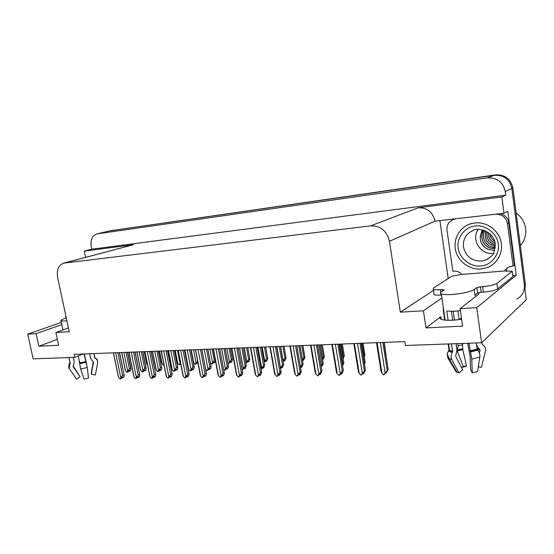<?xml version="1.0" encoding="UTF-8"?>
<svg xmlns="http://www.w3.org/2000/svg" width="554" height="554" viewBox="0 0 554 554"><rect width="100%" height="100%" fill="white"/><g stroke="black" fill="none" stroke-linecap="round" stroke-linejoin="round"><path stroke-width="0.83" d="M461.627 319.263C451.69 320.669 444.779 320.641 440.901 319.194C439.571 318.508 439.551 317.671 440.832 316.673L425.978 327.899L423.429 310.801L400.313 312.165L389.469 241.267C386.831 230.859 380.556 225.72 370.633 225.859L63.62 263.15C58.482 265.165 56.48 269.923 57.623 277.416L69.229 331.721L55.871 332.504L68.426 327.968M96.936 233.878L487.319 177.889C497 177.474 502.97 182.003 505.227 191.469L505.712 195.16L91.798 249.182L91.251 246.502C90.309 239.847 92.206 235.644 96.936 233.878L110.565 230.72L494.369 175.306C503.835 174.891 509.666 179.288 511.854 188.512L526.3 299.672L481.634 342.767L476.745 307.65L516.217 275.248L512.845 275.518M448.207 278.51L439.938 220.866M389.469 241.267L435.022 221.143L504.001 213.248L507.817 211.213L516.217 275.248M64.527 262.984L133.452 244.723L63.62 263.15M133.452 244.723L84.27 251.101L85.572 257.34M435.022 221.143C432.764 212.016 427.162 207.57 418.201 207.792L501.855 196.947L505.712 195.16M504.001 213.248L501.855 196.947M61.806 324.609L36.121 333.674L27.7 334.173L33.164 358.847L74.707 357.358L82.899 354.02M27.7 334.173L61.335 322.414M84.27 251.101L91.798 249.182M459.321 319.603L461.434 317.885M74.707 357.358L74.07 354.359L404.822 341.603L405.417 345.495L481.634 342.767M400.313 312.165L433.484 290.407M476.745 307.65L460.118 308.633L478.684 294.195L479.113 292.574M441.912 297.9L423.429 310.801M57.353 339.353L38.877 346.222L58.634 345.287L55.871 332.504M38.877 346.222L36.121 333.674M425.978 327.899L462.604 326.168L460.118 308.633M109.983 230.831L494.369 175.306C503.835 174.891 509.666 179.288 511.854 188.512L524.375 284.839C524.873 291.252 522.332 296.009 516.75 299.105M110.038 230.817L495.463 174.905C504.895 174.489 510.705 178.866 512.886 188.048L525.331 283.987L524.97 289.451M146.505 362.738L144.407 351.645M147.537 364.989L146.955 364.331M123.881 352.441L127.662 370.938L127.032 372.343L125.564 370.986L121.776 352.517M127.455 352.302L130.709 368.251L129.428 368.846L126.063 352.358M130.709 368.251L131.007 369.386L130.37 370.785L129.262 371.305L129.712 370.307L128.597 370.82L128.992 371.312L128.93 370.668M125.135 369.428L125.564 370.986M128.597 370.82L128.147 371.824L127.032 372.343M127.662 370.938L129.428 368.846M129.054 370.612L129.262 371.305M122.212 377.205L122.427 377.911L122.884 376.886L121.728 377.433L122.344 377.856M119.345 352.614L124.269 375.598L123.584 377.364L122.427 377.911M122.219 377.911L122.088 377.26M115.634 352.76L120.744 377.565L122.566 375.411L117.891 352.669M121.728 377.433L121.264 378.458L120.1 379.005L118.598 377.606L113.48 352.843M123.902 374.788L122.566 375.411M120.744 377.565L120.1 379.005M118.161 376.007L118.598 377.606M442.591 291.009L442.383 289.548L444.156 289.95L441.303 291.882C440.118 292.706 440.125 293.378 441.33 293.897C443.262 294.617 446.926 294.811 452.313 294.472C462.839 293.523 470.145 291.882 474.21 289.548L476.821 287.595L480.408 286.792L481.163 292.29L477.583 293.101L476.821 287.595M460.402 310.669L454.709 311.203L446.794 311.092L448.124 320.302M467.666 343.265L470.097 355.827L470.554 369.497L472.243 372.8L471.807 359.089L468.996 343.217M476.232 342.954L477.098 349.172L477.756 350.17C479.397 352.337 480.089 354.657 479.819 357.115L477.576 371.464L472.243 372.8M478.31 366.776L481.419 367.413L485.671 350.343C485.761 348.071 484.875 346.298 483.005 345.031L482.139 344.269L481.897 342.511M475.748 294.513L475.062 295.656L474.986 295.102L477.583 293.101M444.703 320.094L443.255 310.101L443.429 308.343M451.524 343.84L452.618 351.416L452.161 352.503C450.901 354.913 450.811 357.275 451.877 359.588L458.927 373.015L456.157 371.831L447.833 357.967L447.161 353.667L449.059 350.059L448.172 343.965M476.308 342.954L476.627 345.239L480.124 350.183L479.383 353.133M457.888 310.953L459.121 319.623M462.521 343.445L462.784 349.609L466.496 365.799L463.379 366.575L457.133 350.973L458.158 345.869L457.839 343.618M454.46 320.101L453.2 311.272M458.927 373.015L462.632 369.643L455.63 356.229L456.974 349.989L456.067 343.681M452.694 320.219L451.413 311.313M466.496 365.799L465.436 366.547L461.489 367.441M461.44 367.35L463.379 366.575M497.651 288.911L496.91 283.419L512.284 271.266L512.962 276.439L497.651 288.911C495.144 290.441 490.394 291.515 483.393 292.138L481.163 292.29M441.496 295.026L441.046 295.06C437.625 295.275 435.312 295.15 434.107 294.68L433.941 293.537M496.91 283.419C494.397 284.915 489.639 285.982 482.638 286.626L480.408 286.792M442.383 289.548L440.264 289.7C436.85 289.936 434.537 289.825 433.332 289.382L433.387 288.122L451.815 276.169L461.281 274.5L505.151 270.92L512.284 271.266M453.934 219.204L453.352 219.516M461.281 274.5L461.143 273.51C458.629 271.515 455.859 270.74 452.833 271.183L447.002 230.263C446.607 225.049 448.788 221.441 453.525 219.453L455.194 219.052M506.626 271.377L506.349 268.877L505.013 269.895L508.835 266.98L513.052 266.107L514.354 265.103L508.787 222.708C507.886 217.951 505.068 214.938 500.331 213.685M495.782 214.225C502.125 214.253 506.017 217.341 507.45 223.491L513.052 266.107M506.349 268.877L507.429 267.727M505.151 270.92L505.013 269.895M163.942 364.636L163.645 365.252L164.032 365.072M161.678 362.24L162.156 363.909L163.645 365.252M162.156 363.909L159.614 351.063M180.666 363.583L179.274 364.837L180.486 362.669M177.425 350.37L179.967 363.41M177.238 361.727L177.751 363.472L179.274 364.837M177.751 363.472L175.209 350.46M197.84 362.358L195.306 364.407L197.584 361.028M197.141 362.711L197.342 363.376L197.84 362.371M197.972 363.05L197.342 363.376M197.009 362.773L197.259 363.313M196.746 363.05L197.127 363.382M193.491 349.754L196.026 362.967M191.026 349.851L193.429 362.344L195.306 364.407M193.755 363.029L191.22 349.844M215.485 360.986L214.765 362.399L213.768 362.925L214.301 361.88L213.304 362.399L212.771 363.445L211.767 363.971L214.301 360.342L212.168 349.034M215.271 359.837L214.301 360.342M213.567 362.268L213.768 362.925M213.435 362.337L213.678 362.856M213.186 362.628L213.546 362.925M209.987 349.117L212.514 362.503M210.444 362.856L211.767 363.971M139.109 351.852L142.89 370.591L142.233 372.018L140.737 370.64L136.956 351.935M142.69 351.714L145.937 367.877L144.67 368.472L141.305 351.769M145.937 367.877L146.194 369.026L145.536 370.439L144.442 370.965L144.913 369.954L143.811 370.474L143.341 371.492L142.233 372.018M140.28 369.006L140.737 370.64M143.784 370.536L144.234 370.965L144.109 370.335M142.89 370.591L144.67 368.472M144.234 370.273L144.442 370.965M154.746 351.25L158.52 370.238L157.842 371.679L156.311 370.287L152.53 351.333M158.319 351.111L161.567 367.489L160.321 368.091L156.955 351.16M161.567 367.489L161.782 368.652L161.103 370.086L160.016 370.619L160.508 369.594L159.42 370.12L158.929 371.145L157.842 371.679M155.819 368.569L156.311 370.287M159.372 370.217L159.808 370.619L159.684 369.989M158.52 370.238L160.321 368.091M159.808 369.934L160.016 370.619M170.798 350.627L174.572 369.878L173.859 371.339L172.294 369.927L168.527 350.717M174.371 350.488L177.612 367.087L176.38 367.697L173.028 350.543M177.612 367.087L177.786 368.265L177.079 369.726L176.006 370.259L176.511 369.22L175.445 369.753L174.939 370.799L173.859 371.339M171.782 368.126L172.294 369.927M175.376 369.885L175.791 370.266L175.673 369.643M174.572 369.878L176.38 367.697M175.798 369.58L176.006 370.259M187.287 349.996L191.047 369.504L190.313 370.986L188.713 369.553L184.953 350.086M190.853 349.858L194.087 366.679L192.875 367.295L189.53 349.906M194.087 366.679L194.219 367.877L193.478 369.352L192.432 369.892L192.951 368.839L191.899 369.38L191.372 370.439L190.313 370.986M188.166 367.669L188.713 369.553M191.816 369.553L192.21 369.899L192.086 369.283M191.047 369.504L192.875 367.295M192.224 369.213L192.432 369.892M137.759 376.949L137.974 377.648L138.452 376.609L135.675 378.756L134.137 377.336L129.027 352.24M134.947 352.012L139.837 375.273L139.116 377.101L137.974 377.648M137.288 377.198L137.891 377.593M137.766 377.655L137.634 377.004M131.236 352.157L136.346 377.302L138.181 375.113L133.507 352.067M139.504 374.483L138.181 375.113M136.346 377.302L135.675 378.756M133.673 375.654L134.137 377.336M153.728 376.678L153.943 377.378L154.441 376.332L153.306 376.886L152.807 377.939L151.671 378.507L150.099 377.066L144.996 351.624M150.979 351.395L155.833 374.94L155.072 376.824L153.943 377.378M153.271 376.962L153.853 377.322M153.728 377.385L153.597 376.748M147.267 351.534L152.371 377.025L154.227 374.809L149.552 351.451M155.522 374.172L154.227 374.809M152.371 377.025L151.671 378.507M149.608 375.293L150.099 377.066M170.133 376.408L170.348 377.108L170.861 376.041L168.111 378.244L166.505 376.782L161.401 350.994M167.447 350.758L172.259 374.601L171.456 376.54L170.348 377.108M169.697 376.713L170.258 377.039M170.126 377.108L170.002 376.478M163.735 350.904L168.832 376.741L170.708 374.497L166.041 350.814M171.989 373.846L170.708 374.497M168.832 376.741L168.111 378.244M165.978 374.926L166.505 376.782M186.996 376.131L187.204 376.824L187.744 375.744L186.643 376.318L186.109 377.399L185.001 377.973L183.36 376.498L178.27 350.343M184.378 350.107L189.149 374.248L188.305 376.249L187.204 376.824M186.573 376.464L187.113 376.755M186.975 376.824L186.857 376.201M180.673 350.246L185.756 376.457L187.647 374.179L182.993 350.156M188.907 373.521L187.647 374.179M185.756 376.457L185.001 377.973M182.799 374.546L183.36 376.498M498.24 244.044C500.137 254.217 490.948 265.567 480.817 265.934C470.838 267.36 459.259 258.212 458.255 248.254L458.22 248.026C456.295 238.185 464.91 226.752 475.103 226.046C485.096 224.28 497.257 233.511 498.212 243.808L498.24 244.044M483.967 230.339C478.254 237.735 485.186 249.466 494.244 248.31L495.131 248.199M483.912 230.319C478.102 237.708 485.034 249.549 494.14 248.379L495.117 248.254M495.234 247.326C487.021 247.901 480.63 237.922 484.833 230.665M495.228 247.396C486.938 248.04 480.463 237.943 484.778 230.637M495.297 246.267C487.305 244.252 484.154 239.203 485.844 231.108M485.768 231.073C484.016 239.259 487.195 244.349 495.297 246.35M495.283 245C488.995 242.777 486.239 238.352 486.994 231.724M486.911 231.676C486.093 238.407 488.884 242.881 495.283 245.097M495.117 243.448C490.615 241.232 488.358 237.611 488.337 232.597M495.068 243.137L495.137 243.566C490.512 241.336 488.212 237.659 488.24 232.528M494.639 241.378C492.097 239.529 490.553 237.064 490.013 233.968M489.888 233.857C490.408 237.091 492.007 239.647 494.687 241.537M487.042 259.203L487.506 259.237M481.114 268.995C469.709 269.985 458.449 261.813 455.713 250.789C452.867 239.785 459.072 227.805 469.854 224.065L474.792 222.937C485.865 221.593 497.437 229.19 500.636 240.131C503.932 251.038 498.233 263.088 488.06 267.291L481.114 268.995M478.234 229.453C470.831 239.356 480.477 255.041 492.991 253.351L493.392 253.31M520.351 245.63C524.569 240.741 526.328 235.055 525.628 228.573C524.666 222.106 521.501 216.919 516.12 213.006M483.24 230.111C481.26 232.334 480.263 234.924 480.242 237.881L481.073 233.324L483.199 230.097M482.181 229.841L481.08 233.324M487.922 249.321C484.487 247.576 482.063 244.91 480.657 241.315M494.743 250.013L493.06 250.2C485.048 249.508 480.775 245.401 480.242 237.881M66.307 318.038L64.472 318.668C61.418 319.748 60.268 320.517 61.023 320.981L66.923 320.925M84.028 353.978L87.31 367.517L88.467 378.126L84.035 379.123L80.655 368.999L78.322 355.883M89.63 353.757L90.627 358.5L93.515 362.24L91.272 374.206L95.385 375.03L97.636 363.071C97.899 361.07 97.158 359.498 95.427 358.348L94.734 357.78L93.855 353.597M86.743 364.657L84.277 353.964M68.959 357.565L70.164 363.189L69.153 368.348L76.639 379.241L80.101 376.713L73.086 366.679L74.264 362.101L73.266 357.413M73.357 357.406L74.132 361.471M73.253 366.111L79.915 376.45M93.501 362.067L91.181 373.68L93.252 361.776M76.341 378.818L76.639 379.241M95.385 375.03L95.503 374.4M79.402 360.945L79.824 362.946M94.928 357.115L95.427 358.348M66.03 316.729L65.878 316.029M230.353 348.334L232.528 359.858L231.614 361.935L230.637 362.461L231.184 361.402L228.67 363.521L231.247 359.837L229.127 348.376M232.375 359.241L231.247 359.837M230.436 361.81L230.637 362.461M230.298 361.88L230.54 362.392M226.925 348.466L229.446 362.032M227.95 363.078L228.67 363.521M247.749 347.663L249.889 359.311L248.919 361.45L247.957 361.984L248.531 360.91L246.031 363.057L248.656 359.324L246.544 347.704M249.757 358.715L248.656 359.324M247.763 361.34L247.957 361.984M247.624 361.416L247.867 361.914M244.328 347.794L246.842 361.547M265.629 346.97L267.727 358.75L266.696 360.952L265.761 361.492L266.356 360.412L265.414 360.945L264.244 362.371M267.63 358.182L266.55 358.798L264.445 347.019M265.567 360.862L265.761 361.492M265.421 360.945L265.664 361.416M262.215 347.102L264.715 361.049L266.55 358.798M264.715 361.049L264.182 362.025M204.232 349.339L207.985 369.116L207.217 370.619L205.624 369.22M207.792 349.2L211.019 366.256L209.828 366.88L206.49 349.255M211.019 366.256L211.095 367.468L210.333 368.964L209.294 369.518L209.841 368.445L207.217 370.619M208.699 369.206L209.073 369.518L208.955 368.916M207.985 369.116L209.828 366.88M209.093 368.846L209.294 369.518M221.642 348.667L225.388 368.722L224.592 370.245L223.636 369.56M225.201 348.528L228.414 365.82L227.244 366.457L223.92 348.577M228.414 365.82L228.442 367.053L227.646 368.576L226.634 369.13L227.202 368.043L224.592 370.245M226.053 368.846L226.399 369.137L226.288 368.542M225.388 368.722L227.244 366.457M226.427 368.465L226.634 369.13M239.55 347.974L243.282 368.32L242.16 369.871M243.102 347.843L246.301 365.377L245.159 366.021L241.842 347.891M246.301 365.377L245.45 368.168L244.453 368.729L245.041 367.634L244.044 368.195L242.451 369.864M243.892 368.479L244.21 368.735L244.106 368.161M243.282 368.32L245.159 366.021M244.252 368.078L244.453 368.729M257.97 347.268L261.682 367.904L261.031 369.089M261.509 347.129L264.701 364.92L263.579 365.571L260.276 347.178M264.701 364.92L263.752 367.752L262.783 368.32L263.392 367.205L261.072 369.324M262.236 368.105L262.534 368.327L262.43 367.773M261.682 367.904L263.579 365.571M262.582 367.683L262.783 368.32M204.329 375.847L204.544 376.533L205.098 375.432L202.376 377.696L200.693 376.201L195.617 349.671M201.788 349.435L206.517 373.888L205.617 375.951L204.544 376.533M203.92 376.201L204.447 376.457M204.308 376.533L204.191 375.924M198.083 349.574L203.159 376.159L205.063 373.846L200.423 349.484M206.31 373.181L205.063 373.846M203.159 376.159L202.376 377.696M200.098 374.151L200.693 376.201M222.161 375.557L222.369 376.235L222.95 375.12L220.243 377.413L218.525 375.896L213.463 348.985M219.696 348.743L224.377 373.514L223.428 375.647L222.369 376.235M221.773 375.937L222.272 376.159M222.126 376.235L222.016 375.64M216.005 348.888L221.06 375.847L222.985 373.507L218.359 348.791M224.204 372.835L222.985 373.507M221.06 375.847L220.243 377.413M217.888 373.749L218.525 375.896M240.505 375.259L240.713 375.924L241.322 374.795L240.284 375.39L238.636 377.122L236.87 375.577L231.828 348.272M238.13 348.03L242.763 373.133L241.752 375.328L240.713 375.924M240.138 375.66L240.616 375.841M240.464 375.931L240.36 375.349M234.446 348.175L239.48 375.536L241.426 373.161L236.814 348.085M242.617 372.475L241.426 373.161M239.48 375.536L238.636 377.122M236.191 373.334L236.87 375.577M259.397 374.961L259.597 375.605L260.228 374.462L259.217 375.065L257.568 376.824L255.761 375.259L250.74 347.545M257.111 347.303L261.689 372.738L260.609 375.003L259.597 375.605M259.043 375.383L259.494 375.522M259.341 375.612L259.244 375.051M253.434 347.441L258.448 375.21L260.408 372.8L255.823 347.351M261.578 372.108L260.408 372.8M258.448 375.21L257.568 376.824M255.034 372.911L255.761 375.259M284.001 346.264L286.065 358.175L284.971 360.446L284.063 360.993L284.68 359.892L283.766 360.439L283.142 361.54M285.996 357.635L284.943 358.258L282.845 346.305M283.87 360.377L284.063 360.993M283.724 360.502L283.96 360.91M280.608 346.395L283.094 360.543L284.943 358.258M302.899 345.537L304.929 357.579L303.765 359.92L302.879 360.474L303.523 359.359L302.463 360.197M304.88 357.067L303.862 357.697L301.778 345.578M302.685 359.871L302.879 360.474M302.346 359.518L303.862 357.697M322.504 359.484L322.906 358.805L322.442 359.11M322.345 344.782L324.312 356.485L323.321 357.122L321.251 344.823M324.312 356.485L324.035 357.794L322.546 359.74M322.303 358.293L323.321 357.122M342.365 344.013L344.318 355.883L343.355 356.534L341.299 344.055M344.318 355.883L343.127 358.604M342.871 357.053L343.355 356.534M362.974 343.217L364.906 355.266L364.089 355.841M364.906 355.266L364.269 356.97M384.206 342.4L385.993 354.726M386.124 354.629L386.069 355.031M276.931 346.534L280.414 367.842M280.456 346.402L283.627 364.449L282.533 365.107L279.251 346.444M283.627 364.449L282.582 367.323L281.633 367.904L282.27 366.769L280.684 368.479M280.622 367.475L282.533 365.107M281.439 367.274L281.633 367.904M299.956 345.648L303.114 363.964L302.048 364.629L298.786 345.696M303.114 363.964L301.965 366.88L301.044 367.468L301.708 366.319L300.524 367.344M300.406 366.623L302.048 364.629M300.85 366.866L301.044 367.468M320.039 344.872L323.176 363.466L322.144 364.144L318.903 344.913M321.237 366.672L321.715 365.855L321.161 366.229M323.176 363.466L322.892 364.795L321.265 366.866M321.022 365.439L322.144 364.144M340.738 344.076L343.847 362.946L342.85 363.639L339.63 344.117M343.847 362.946L342.566 365.82M342.303 364.234L342.85 363.639M362.067 343.251L365.148 362.42L364.276 363.057M365.148 362.42L364.456 364.207M384.06 342.407L386.983 361.977M387.114 361.873L387.052 362.295M278.842 374.649L279.05 375.28L279.701 374.116L277.062 376.512L275.213 374.926L270.22 346.797M276.654 346.548L281.176 372.33L280.033 374.67L279.05 375.28M278.51 375.093L278.939 375.19M278.787 375.287L278.69 374.767M272.99 346.686L277.983 374.878L279.964 372.426L275.4 346.596M281.1 371.727L279.964 372.426M277.983 374.878L277.062 376.512M274.431 372.53L275.213 374.926M298.883 374.331L299.084 374.947L299.769 373.763L297.152 376.194L295.261 374.58L290.289 346.021M296.799 345.772L301.265 371.907L300.039 374.324L299.084 374.947M298.571 374.795L298.973 374.843M298.814 374.947L298.738 374.504M293.149 345.911L298.114 374.532L300.116 372.046L295.573 345.814M301.217 371.339L300.116 372.046M298.114 374.532L297.152 376.194M294.409 372.156L295.261 374.58M319.54 374.012L319.734 374.594L320.447 373.396L317.864 375.861L315.925 374.227L310.988 345.225M317.567 344.969L321.957 370.931L320.662 373.964L319.734 374.594M319.249 374.483L319.623 374.49M319.457 374.601L319.395 374.234M313.938 345.107L318.869 374.179L320.884 371.651L316.376 345.017M321.957 370.931L320.884 371.651M318.869 374.179L317.864 375.861M315.004 371.762L315.925 374.227M340.849 373.708L341.035 374.241L341.776 373.022L340.876 373.659L339.228 375.522L337.234 373.86L332.338 344.401M338.986 344.145L343.341 370.515L341.929 373.604L341.035 374.241M340.565 374.165L340.911 374.123M335.378 344.283L340.274 373.811L342.31 371.249L337.836 344.186M343.341 370.515L342.31 371.249M340.274 373.811L339.228 375.522M336.243 371.36L337.234 373.86M362.828 373.417L363.009 373.867L363.777 372.634L362.912 373.278L361.27 375.176L359.221 373.486L354.366 343.549M361.09 343.286L365.405 370.086L363.867 373.223L363.009 373.867M357.503 343.425L362.358 373.431L364.414 370.827L359.982 343.335M365.405 370.086L364.414 370.827M362.358 373.431L361.27 375.176M358.154 370.945L359.221 373.486M385.522 373.112L385.688 373.486L386.491 372.233L383.61 374.823L381.921 373.098L377.115 342.67M383.915 342.407L388.188 369.643L385.688 373.486M380.356 342.545L385.162 373.043L387.239 370.397L382.849 342.448M388.188 369.643L387.239 370.397M385.162 373.043L384.026 374.816M380.771 370.522L381.921 373.098M440.832 316.673L441.219 319.339M505.227 191.469L512.886 188.048M487.319 177.889L495.463 174.905M97.518 233.767L112.6 230.242M370.633 225.859L418.201 207.792M525.331 283.987L524.375 284.839M470.076 350.876L477.098 349.172M474.21 289.548L474.986 295.102M449.059 350.059L452.618 351.416M462.708 344.775L458.158 345.869M462.812 348.688L457.445 349.989M478.94 349.082L476.994 348.39M462.735 349.048L457.14 350.398M479.355 349.359L477.029 348.639M462.784 349.609L457.133 350.973M480.11 350.267L477.105 349.179M447.833 357.967L451.877 359.588M471.807 359.089L479.819 357.115M448.449 351.084L452.161 352.503M470.415 351.956L477.756 350.17M483.005 345.031L482.465 344.692M448.934 350.495L452.535 351.866M470.187 351.326L477.285 349.602M483.393 292.138L482.638 286.626M440.264 289.7L440.665 292.436M440.839 293.641L441.046 295.06M507.45 223.491L508.787 222.708M485.858 259.999L481.308 261.107C471.724 261.031 465.789 256.357 463.49 247.098C462.798 239.148 466.094 233.566 473.372 230.339C477.846 226.988 494.493 231.828 495.186 243.878L493.967 252.354C493.649 254.57 490.948 257.118 485.858 259.999L490.955 256.585M79.818 362.891L85.648 361.603M94.734 357.78L93.993 353.591M69.963 362.261L70.164 363.189M80.655 368.999L87.31 367.517M69.693 362.856L69.375 363.5L69.756 364.006M79.838 363.701L85.939 362.351M69.949 362.517L70.095 363.528M79.852 363.23L85.745 361.928M94.935 358.057L94.935 357.143M478.704 294.181L478.497 292.727M144.275 351.651L146.713 363.798M121.665 352.524L125.356 370.522M127.635 352.296L130.917 368.396M119.546 352.607L124.131 374.926M113.383 352.843L118.404 377.17M441.33 293.897L445.139 320.136M448.595 343.951L449.529 350.405L449.052 350.26M476.883 347.6L477.112 348.418L480.124 350.183M457.098 372.44L449.197 358.805L447.161 353.667M453.525 219.453L454.114 219.183M434.107 294.68L433.332 289.382M159.462 351.063L161.893 363.327M175.043 350.467L177.453 362.842M136.831 351.942L140.508 370.134M142.849 351.707L146.124 367.994M152.385 351.34L156.055 369.726M158.458 351.104L161.726 367.586M168.361 350.724L172.01 369.317M174.489 350.488L177.744 367.164M184.766 350.093L188.402 368.888M190.95 349.851L194.191 366.734M135.128 352.005L139.705 374.601M128.909 352.247L133.923 376.852M151.131 351.388L155.695 374.269M144.857 351.631L149.857 376.526M167.571 350.751L172.128 373.929M161.249 351.001L166.228 376.194M184.482 350.1L189.018 373.583M178.09 350.35L183.055 375.847M471.073 223.449L469.854 224.065M61.023 320.981L62.948 329.949M68.883 357.565L70.081 363.14L69.375 363.5C68.613 366.79 68.537 368.403 69.153 368.348M97.739 362.122L96.846 358.86M65.981 318.148L65.656 316.632M230.395 348.327L232.417 359.262M247.77 347.663L249.785 358.729M207.861 349.2L211.095 366.298M225.243 348.528L228.463 365.848M243.123 347.843L246.329 365.391M201.864 349.429L206.386 373.223M195.41 349.678L200.354 375.487M219.744 348.743L224.252 372.863M213.228 348.992L218.144 375.12M238.151 348.03L242.645 372.489M231.565 348.286L236.454 374.739M250.443 347.559L255.297 374.345M269.881 346.804L274.701 373.936M289.908 346.035L294.693 373.514M310.559 345.239L315.302 373.077M331.853 344.415L336.548 372.627M353.826 343.57L358.473 372.156M376.512 342.697L381.097 371.672"/></g></svg>
